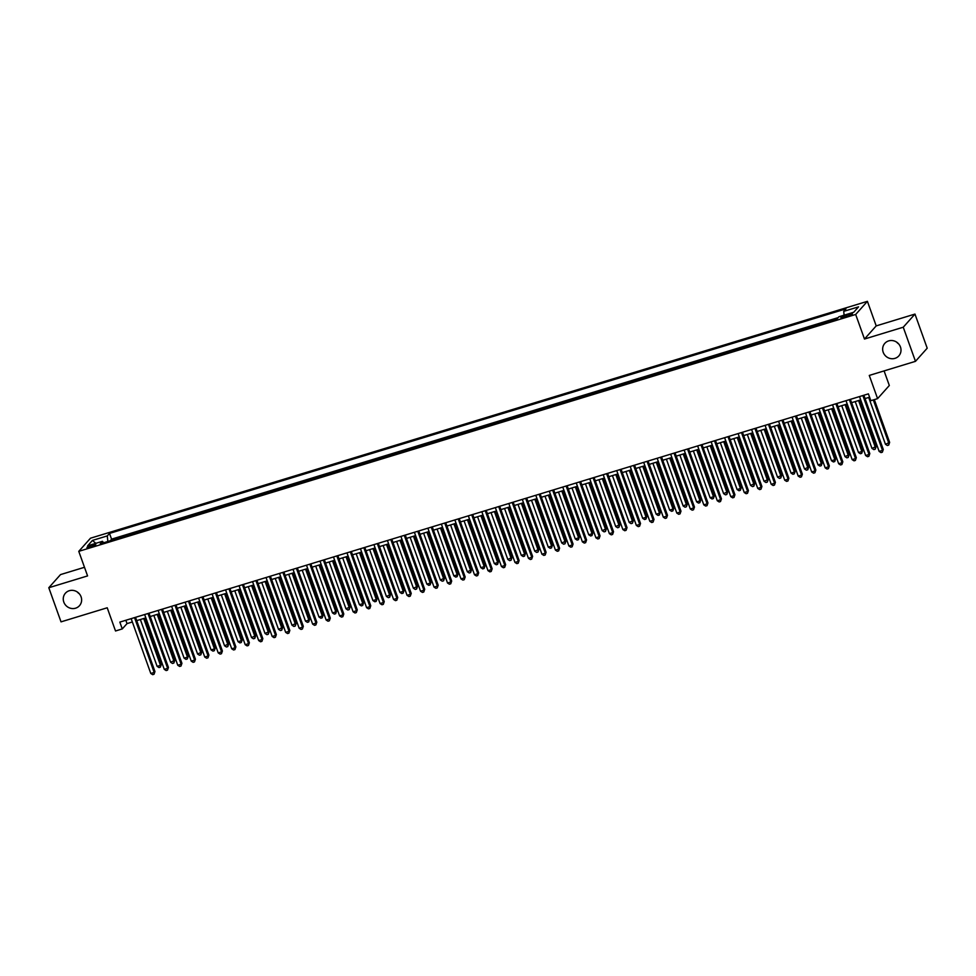 <?xml version="1.0" encoding="UTF-8"?>
<svg xmlns="http://www.w3.org/2000/svg" width="976" height="976" viewBox="0 0 976 976"><rect width="100%" height="100%" fill="white"/><g stroke="black" fill="none" stroke-linecap="round" stroke-linejoin="round"><path stroke-width="1.46" d="M79.312 593.786A9.406 8.894 41.8 0 1 77.299 591.981M81.081 596.824A9.406 8.894 41.8 0 1 79.459 605.718A9.406 8.894 41.8 0 1 63.806 602.082A9.406 8.894 41.8 0 1 65.429 593.188A9.406 8.894 41.8 0 1 81.081 596.824M898.701 343.955A9.406 8.894 41.8 0 1 896.688 342.161M900.458 346.992A9.406 8.894 41.8 0 1 898.847 355.886A9.406 8.894 41.8 0 1 883.195 352.251A9.406 8.894 41.8 0 1 884.817 343.357A9.406 8.894 41.8 0 1 900.458 346.992M90.365 547.158A4.697 0.756 -19.7 0 0 95.807 544.437A4.697 0.756 -19.7 0 0 92.391 544.889A4.697 0.756 -19.7 0 0 86.949 547.609A4.697 0.756 -19.7 0 0 90.365 547.158M84.497 567.288L60.524 574.596L48.8 587.735L61.024 621.858L107.214 607.78L115.522 630.984L122.268 628.922L127.026 623.603L132.346 621.98M867.408 301.328L90.5 538.203L78.775 551.342L855.684 314.467L867.408 301.328L876.204 325.899L864.48 339.038L903.251 327.216L914.976 314.077L876.204 325.899M914.976 314.077L927.2 348.2L915.476 361.34L869.274 375.431L877.583 398.635L889.319 385.496L884.085 370.904M903.251 327.216L915.476 361.34M833.053 320.36L825.452 322.678M819.559 324.471L811.959 326.789M806.066 328.583L798.478 330.901M792.585 332.694L784.985 335.012M779.092 336.805L771.504 339.123M765.611 340.917L758.01 343.235M752.118 345.028L744.529 347.346M738.637 349.152L731.036 351.458M725.144 353.263L717.555 355.569M711.663 357.375L704.062 359.693M698.169 361.486L690.569 363.804M684.676 365.597L677.088 367.915M671.195 369.709L663.595 372.027M657.702 373.82L650.114 376.138M644.221 377.932L636.62 380.25M630.728 382.043L623.139 384.361M617.247 386.154L609.646 388.472M603.754 390.266L596.153 392.584M590.273 394.377L582.672 396.695M576.779 398.501L569.179 400.807M563.286 402.612L555.698 404.918M549.805 406.724L542.205 409.042M536.312 410.835L528.724 413.153M522.831 414.946L515.23 417.264M509.338 419.058L501.749 421.376M495.857 423.169L488.256 425.487M482.364 427.281L474.763 429.599M468.87 431.392L461.282 433.71M455.389 435.503L447.789 437.821M441.896 439.615L434.308 441.933M428.415 443.726L420.815 446.044M414.922 447.838L407.334 450.156M401.441 451.961L393.84 454.267M387.948 456.073L380.347 458.378M374.467 460.184L366.866 462.502M360.974 464.295L353.373 466.613M347.48 468.407L339.892 470.725M333.999 472.518L326.399 474.836M320.506 476.63L312.918 478.948M307.025 480.741L299.425 483.059M293.532 484.852L285.944 487.17M280.051 488.964L272.45 491.282M266.558 493.075L258.957 495.393M253.065 497.187L245.476 499.505M239.584 501.31L231.983 503.616M226.09 505.422L218.502 507.727M212.609 509.533L205.009 511.851M199.116 513.644L191.528 515.962M185.635 517.756L178.035 520.074M172.142 521.867L164.541 524.185M158.661 525.979L151.06 528.297M145.168 530.09L137.567 532.408M131.675 534.201L124.086 536.519M877.583 398.635L870.848 400.685L868.396 393.865L119.828 622.102L122.268 628.922M849.157 314.174L846.192 315.089A4.551 0.732 -19.7 0 0 840.922 317.725A4.551 0.732 -19.7 0 0 844.228 317.285L847.192 316.383A4.551 0.732 -19.7 0 0 852.463 313.747A4.551 0.732 -19.7 0 0 849.157 314.174L849.632 315.504M103.627 542.754L102.468 541.302L100.247 543.791L836.688 319.25L838.909 316.761L853.744 312.247L858.551 306.842L843.715 311.368L845.936 308.88L109.507 533.421L107.287 535.909L107.836 541.473M102.468 541.302L87.633 545.828L92.452 540.423L107.287 535.909M838.14 317.627L111.557 539.155L110.593 540.631M118.194 538.313L110.495 540.338M864.48 339.038L855.684 314.467M48.8 587.735L87.572 575.913L78.775 551.342M136.725 620.638L145.839 617.869M150.206 616.527L159.32 613.745M163.7 612.416L172.813 609.634M177.181 608.304L186.306 605.523M190.674 604.193L199.787 601.411M204.155 600.081L213.28 597.3M217.648 595.97L226.761 593.188M231.141 591.859L240.255 589.077M244.622 587.747L253.736 584.966M258.115 583.636L267.229 580.854M271.596 579.524L280.71 576.743M285.09 575.401L294.203 572.631M298.571 571.289L307.696 568.52M312.064 567.178L321.177 564.396M325.557 563.067L334.67 560.285M339.038 558.955L348.151 556.174M352.531 554.844L361.645 552.062M366.012 550.732L375.126 547.951M379.505 546.621L388.619 543.839M392.986 542.51L402.1 539.728M406.48 538.398L415.593 535.617M419.961 534.287L429.086 531.505M433.454 530.175L442.567 527.394M446.947 526.052L456.06 523.282M460.428 521.94L469.541 519.171M473.921 517.829L483.035 515.06M487.402 513.718L496.516 510.936M500.895 509.606L510.009 506.825M514.376 505.495L523.502 502.713M527.87 501.383L536.983 498.602M541.363 497.272L550.476 494.49M554.844 493.161L563.957 490.379M568.337 489.049L577.45 486.268M581.818 484.938L590.931 482.156M595.311 480.826L604.425 478.045M608.792 476.715L617.906 473.933M622.285 472.591L631.399 469.822M635.766 468.48L644.892 465.711M649.26 464.369L658.373 461.587M662.753 460.257L671.866 457.476M676.234 456.146L685.347 453.364M689.727 452.034L698.84 449.253M703.208 447.923L712.321 445.141M716.701 443.812L725.815 441.03M730.182 439.7L739.308 436.919M743.675 435.589L752.789 432.807M757.169 431.477L766.282 428.696M770.65 427.366L779.763 424.584M784.143 423.242L793.256 420.473M797.624 419.131L806.737 416.362M811.117 415.02L820.23 412.25M824.598 410.908L833.711 408.127M838.091 406.797L847.205 404.015M851.572 402.685L860.698 399.904M865.065 398.574L869.592 397.195M125.831 620.272L127.026 623.603M844.106 315.187L843.715 311.368M111.557 539.155L109.507 533.421M92.452 540.423L95.819 543.327M862.869 395.548L882.499 450.375L879.132 451.4L859.502 396.573M863.87 395.243L883.292 449.485L882.365 452.193L881.011 452.596L879.132 451.4M883.292 449.485L882.365 452.193M868.701 397.464L885.464 444.3L889.636 442.384L874.325 399.623M889.636 442.384L888.697 445.093L888.843 443.275L873.325 399.928M888.697 445.093L887.355 445.495L885.464 444.3M849.388 399.66L869.018 454.487L865.639 455.511L846.009 400.685M850.389 399.355L869.811 453.596L868.872 456.304L867.53 456.707L865.639 455.511M869.811 453.596L868.872 456.304M835.895 403.771L855.525 458.598L852.158 459.623L832.528 404.796M836.896 403.466L856.318 457.707L855.391 460.416L854.037 460.831L852.158 459.623M856.318 457.707L855.391 460.416M822.414 407.883L842.044 462.709L838.665 463.734L819.035 408.92M823.415 407.578L842.825 461.819L841.898 464.527L840.556 464.942L838.665 463.734M842.825 461.819L841.898 464.527M808.921 411.994L828.551 466.821L825.184 467.846L805.554 413.031M809.921 411.689L829.344 465.93L828.417 468.639L827.062 469.053L825.184 467.846M829.344 465.93L828.417 468.639M855.208 401.575L871.983 448.411L876.143 446.496L859.588 400.245M876.143 446.496L875.216 449.204L875.35 447.386L858.587 400.55M875.216 449.204L873.862 449.607L871.983 448.411M841.727 405.687L858.49 452.522L861.869 451.498L862.662 450.607L846.094 404.357M862.662 450.607L861.723 453.315L861.869 451.498L845.094 404.662M861.723 453.315L860.381 453.73L858.49 452.522M828.234 409.798L845.009 456.634L849.169 454.718L832.613 408.468M849.169 454.718L848.242 457.427L848.376 455.609L831.613 408.773M848.242 457.427L846.887 457.842L845.009 456.634M814.753 413.922L831.515 460.745L834.895 459.72L835.676 458.83L819.12 412.58M835.676 458.83L834.748 461.538L834.895 459.72L818.12 412.885M834.748 461.538L833.406 461.953L831.515 460.745M795.428 416.105L815.058 470.932L811.69 471.957L792.061 417.142M796.428 415.8L815.851 470.042L814.923 472.75L813.581 473.165L811.69 471.957M815.851 470.042L814.923 472.75M801.259 418.033L818.034 464.857L821.402 463.832L822.195 462.941L805.627 416.691M822.195 462.941L821.267 465.65L821.402 463.832L804.627 416.996M821.267 465.65L819.913 466.064L818.034 464.857M781.947 420.217L801.577 475.044L798.197 476.081L778.567 421.254M782.947 419.912L802.37 474.165L801.442 476.861L800.088 477.276L798.197 476.081M802.37 474.165L801.442 476.861M787.766 422.144L804.541 468.98L808.701 467.053L792.146 420.802M808.701 467.053L807.774 469.761L807.908 467.943L791.146 421.107M807.774 469.761L806.42 470.176L804.541 468.98M768.454 424.34L788.083 479.155L784.716 480.192L765.086 425.365M769.454 424.035L788.876 478.277L787.949 480.973L786.595 481.388L784.716 480.192M788.876 478.277L787.949 480.973M774.285 426.256L791.048 473.092L794.427 472.055L795.22 471.176L778.653 424.914M795.22 471.176L794.281 473.872L794.427 472.055L777.652 425.219M794.281 473.872L792.939 474.287L791.048 473.092M754.973 428.452L774.602 483.266L771.223 484.303L751.593 429.477M755.973 428.147L775.395 482.388L774.456 485.084L773.114 485.499L771.223 484.303M775.395 482.388L774.456 485.084M760.792 430.367L777.567 477.203L781.727 475.288L765.172 429.037M781.727 475.288L780.8 477.984L780.934 476.166L764.171 429.342M780.8 477.984L779.446 478.399L777.567 477.203M741.479 432.563L761.109 487.39L757.742 488.415L738.112 433.588M742.48 432.258L761.902 486.499L760.975 489.196L759.621 489.61L757.742 488.415M761.902 486.499L760.975 489.196M747.311 434.479L764.074 481.314L768.246 479.399L751.679 433.149M768.246 479.399L767.307 482.095L767.453 480.277L750.678 433.454M767.307 482.095L765.965 482.51L764.074 481.314M727.998 436.675L747.628 491.501L744.249 492.526L724.619 437.699M728.999 436.37L748.421 490.611L747.482 493.319L746.14 493.722L744.249 492.526M748.421 490.611L747.482 493.319M733.818 438.59L750.593 485.426L754.753 483.51L738.198 437.26M754.753 483.51L753.826 486.207L753.96 484.401L737.197 437.565M753.826 486.207L752.472 486.621L750.593 485.426M714.505 440.786L734.135 495.613L730.768 496.638L711.138 441.811M715.506 440.481L734.928 494.722L734.001 497.431L732.647 497.833L730.768 496.638M734.928 494.722L734.001 497.431M720.337 442.701L737.1 489.537L740.479 488.512L741.272 487.622L724.704 441.372M741.272 487.622L740.333 490.33L740.479 488.512L723.704 441.677M740.333 490.33L738.991 490.733L737.1 489.537M701.012 444.897L720.642 499.724L717.275 500.749L697.645 445.922M702.025 444.592L721.435 498.834L720.508 501.542L719.166 501.945L717.275 500.749M721.435 498.834L720.508 501.542M706.844 446.813L723.619 493.649L727.779 491.733L711.223 445.483M727.779 491.733L726.852 494.442L726.986 492.624L710.223 445.788M726.852 494.442L725.497 494.844L723.619 493.649M687.531 449.009L707.161 503.836L703.794 504.86L684.164 450.034M688.531 448.704L707.954 502.945L707.027 505.653L705.672 506.056L703.794 504.86M707.954 502.945L707.027 505.653M693.363 450.924L710.125 497.76L713.493 496.735L714.286 495.845L697.73 449.594M714.286 495.845L713.358 498.553L713.493 496.735L696.73 449.899M713.358 498.553L712.016 498.956L710.125 497.76M674.038 453.12L693.668 507.947L690.3 508.972L670.671 454.145M675.038 452.815L694.461 507.056L693.533 509.765L692.179 510.18L690.3 508.972M694.461 507.056L693.533 509.765M679.869 455.036L696.644 501.871L700.012 500.847L700.805 499.956L684.237 453.706M700.805 499.956L699.877 502.664L700.012 500.847L683.237 454.011M699.877 502.664L698.523 503.079L696.644 501.871M660.557 457.232L680.187 512.058L676.807 513.083L657.177 458.256M661.557 456.927L680.98 511.168L680.04 513.876L678.698 514.291L676.807 513.083M680.98 511.168L680.04 513.876M666.376 459.147L683.151 505.983L687.311 504.067L670.756 457.817M687.311 504.067L686.384 506.776L686.518 504.958L669.756 458.122M686.384 506.776L685.03 507.191L683.151 505.983M647.064 461.343L666.693 516.17L663.326 517.195L643.696 462.38M648.064 461.038L667.486 515.279L666.559 517.988L665.205 518.402L663.326 517.195M667.486 515.279L666.559 517.988M652.895 463.258L669.658 510.094L673.037 509.069L673.83 508.179L657.263 461.929M673.83 508.179L672.891 510.887L673.037 509.069L656.262 462.234M672.891 510.887L671.549 511.302L669.658 510.094M633.583 465.454L653.212 520.281L649.833 521.306L630.203 466.491M634.583 465.149L654.005 519.391L653.066 522.099L651.724 522.514L649.833 521.306M654.005 519.391L653.066 522.099M639.402 467.382L656.177 514.206L659.544 513.181L660.337 512.29L643.782 466.04M660.337 512.29L659.41 514.999L659.544 513.181L642.781 466.345M659.41 514.999L658.056 515.413L656.177 514.206M620.089 469.566L639.719 524.393L636.352 525.43L616.722 470.603M621.09 469.261L640.512 523.502L639.585 526.21L638.231 526.625L636.352 525.43M640.512 523.502L639.585 526.21M625.921 471.493L642.684 518.317L646.063 517.292L646.856 516.402L630.289 470.151M646.856 516.402L645.917 519.11L646.063 517.292L629.288 470.456M645.917 519.11L644.575 519.525L642.684 518.317M606.608 473.689L626.238 528.504L622.859 529.541L603.229 474.714M607.609 473.384L627.031 527.626L626.092 530.322L624.75 530.737L622.859 529.541M627.031 527.626L626.092 530.322M612.428 475.605L629.203 522.441L633.363 520.525L616.808 474.263M633.363 520.525L632.436 523.221L632.57 521.404L615.807 474.568M632.436 523.221L631.082 523.636L629.203 522.441M593.115 477.801L612.745 532.615L609.378 533.652L589.748 478.826M594.116 477.496L613.538 531.737L612.611 534.433L611.257 534.848L609.378 533.652M613.538 531.737L612.611 534.433M598.947 479.716L615.71 526.552L619.87 524.637L603.314 478.386M619.87 524.637L618.943 527.333L619.089 525.515L602.314 478.691M618.943 527.333L617.601 527.748L615.71 526.552M579.622 481.912L599.252 536.727L595.885 537.764L576.255 482.937M580.622 481.607L600.045 535.848L599.118 538.545L597.776 538.959L595.885 537.764M600.045 535.848L599.118 538.545M585.454 483.828L602.229 530.663L606.389 528.748L589.821 482.498M606.389 528.748L605.462 531.444L605.596 529.626L588.821 482.803M605.462 531.444L604.107 531.859L602.229 530.663M566.141 486.024L585.771 540.85L582.391 541.875L562.762 487.048M567.141 485.719L586.564 539.96L585.637 542.656L584.282 543.071L582.391 541.875M586.564 539.96L585.637 542.656M571.973 487.939L588.735 534.775L592.103 533.75L592.896 532.859L576.34 486.609M592.896 532.859L591.968 535.556L592.103 533.75L575.34 486.914M591.968 535.556L590.614 535.97L588.735 534.775M552.648 490.135L572.278 544.962L568.91 545.987L549.281 491.16M553.648 489.83L573.071 544.071L572.143 546.78L570.789 547.182L568.91 545.987M573.071 544.071L572.143 546.78M558.479 492.05L575.242 538.886L578.622 537.861L579.415 536.971L562.847 490.721M579.415 536.971L578.475 539.679L578.622 537.861L561.847 491.026M578.475 539.679L577.133 540.082L575.242 538.886M539.167 494.246L558.797 549.073L555.417 550.098L535.787 495.271M540.167 493.941L559.59 548.183L558.65 550.891L557.308 551.294L555.417 550.098M559.59 548.183L558.65 550.891M544.986 496.162L561.761 542.998L565.921 541.082L549.366 494.832M565.921 541.082L564.994 543.791L565.128 541.973L548.366 495.137M564.994 543.791L563.64 544.193L561.761 542.998M525.674 498.358L545.303 553.185L541.936 554.209L522.306 499.383M526.674 498.053L546.096 552.294L545.169 555.002L543.815 555.405L541.936 554.209M546.096 552.294L545.169 555.002M531.505 500.273L548.268 547.109L551.647 546.084L552.44 545.194L535.873 498.943M552.44 545.194L551.501 547.902L551.647 546.084L534.872 499.248M551.501 547.902L550.159 548.305L548.268 547.109M512.193 502.469L531.822 557.296L528.443 558.321L508.813 503.494M513.193 502.164L532.615 556.405L531.676 559.114L530.334 559.516L528.443 558.321M532.615 556.405L531.676 559.114M518.012 504.385L534.787 551.22L538.947 549.305L522.392 503.055M538.947 549.305L538.02 552.013L538.154 550.196L521.391 503.36M538.02 552.013L536.666 552.416L534.787 551.22M498.699 506.581L518.329 561.407L514.962 562.432L495.332 507.605M499.7 506.276L519.122 560.517L518.195 563.225L516.841 563.64L514.962 562.432M519.122 560.517L518.195 563.225M504.531 508.496L521.294 555.332L524.673 554.307L525.466 553.416L508.899 507.166M525.466 553.416L524.527 556.125L524.673 554.307L507.898 507.471M524.527 556.125L523.185 556.54L521.294 555.332M485.218 510.692L504.848 565.519L501.469 566.544L481.839 511.729M486.219 510.387L505.629 564.628L504.702 567.337L503.36 567.751L501.469 566.544M505.629 564.628L504.702 567.337M491.038 512.607L507.813 559.443L511.973 557.528L495.418 511.278M511.973 557.528L511.046 560.236L511.18 558.418L494.417 511.583M511.046 560.236L509.692 560.651L507.813 559.443M471.725 514.803L491.355 569.63L487.988 570.655L468.358 515.84M472.726 514.498L492.148 568.74L491.221 571.448L489.867 571.863L487.988 570.655M492.148 568.74L491.221 571.448M477.557 516.731L494.32 563.555L497.687 562.53L498.48 561.639L481.924 515.389M498.48 561.639L497.553 564.348L497.687 562.53L480.924 515.694M497.553 564.348L496.211 564.762L494.32 563.555M458.232 518.915L477.862 573.742L474.495 574.766L454.865 519.952M459.232 518.61L478.655 572.851L477.728 575.559L476.373 575.974L474.495 574.766M478.655 572.851L477.728 575.559M464.064 520.842L480.839 567.666L484.206 566.641L484.999 565.751L468.431 519.5M484.999 565.751L484.072 568.459L484.206 566.641L467.431 519.805M484.072 568.459L482.717 568.874L480.839 567.666M444.751 523.026L464.381 577.853L461.001 578.89L441.372 524.063M445.751 522.721L465.174 576.975L464.234 579.671L462.892 580.086L461.001 578.89M465.174 576.975L464.234 579.671M450.57 524.954L467.345 571.79L471.506 569.874L454.95 523.612M471.506 569.874L470.578 572.57L470.713 570.753L453.95 523.917M470.578 572.57L469.224 572.985L467.345 571.79M431.258 527.15L450.888 581.964L447.52 583.001L427.891 528.175M432.258 526.845L451.681 581.086L450.753 583.782L449.399 584.197L447.52 583.001M451.681 581.086L450.753 583.782M437.089 529.065L453.852 575.901L457.232 574.864L458.025 573.986L441.457 527.723M458.025 573.986L457.085 576.682L457.232 574.864L440.457 528.028M457.085 576.682L455.743 577.097L453.852 575.901M417.777 531.261L437.407 586.076L434.027 587.113L414.397 532.286M418.777 530.956L438.2 585.197L437.26 587.894L435.918 588.308L434.027 587.113M438.2 585.197L437.26 587.894M423.596 533.177L440.371 580.012L444.531 578.097L427.976 531.847M444.531 578.097L443.604 580.793L443.738 578.975L426.976 532.152M443.604 580.793L442.25 581.208L440.371 580.012M404.284 535.373L423.913 590.199L420.546 591.224L400.916 536.397M405.284 535.068L424.706 589.309L423.779 592.005L422.425 592.42L420.546 591.224M424.706 589.309L423.779 592.005M410.115 537.288L426.878 584.124L430.257 583.099L431.05 582.208L414.483 535.958M431.05 582.208L430.111 584.905L430.257 583.099L413.482 536.263M430.111 584.905L428.769 585.319L426.878 584.124M390.803 539.484L410.432 594.311L407.053 595.336L387.423 540.509M391.803 539.179L411.225 593.42L410.286 596.129L408.944 596.531L407.053 595.336M411.225 593.42L410.286 596.129M396.622 541.399L413.397 588.235L417.557 586.32L401.002 540.07M417.557 586.32L416.63 589.016L416.764 587.21L400.001 540.375M416.63 589.016L415.276 589.431L413.397 588.235M377.309 543.595L396.939 598.422L393.572 599.447L373.942 544.62M378.31 543.29L397.732 597.532L396.805 600.24L395.451 600.643L393.572 599.447M397.732 597.532L396.805 600.24M383.141 545.511L399.904 592.347L403.283 591.322L404.064 590.431L387.509 544.181M404.064 590.431L403.137 593.14L403.283 591.322L386.508 544.486M403.137 593.14L401.795 593.542L399.904 592.347M363.816 547.707L383.446 602.534L380.079 603.558L360.449 548.732M364.817 547.402L384.239 601.643L383.312 604.351L381.97 604.754L380.079 603.558M384.239 601.643L383.312 604.351M369.648 549.622L386.423 596.458L390.583 594.543L374.028 548.292M390.583 594.543L389.656 597.251L389.79 595.433L373.015 548.597M389.656 597.251L388.302 597.654L386.423 596.458M350.335 551.818L369.965 606.645L366.598 607.67L346.956 552.843M351.336 551.513L370.758 605.754L369.831 608.463L368.477 608.865L366.598 607.67M370.758 605.754L369.831 608.463M356.167 553.734L372.93 600.569L376.297 599.545L377.09 598.654L360.534 552.404M377.09 598.654L376.163 601.362L376.297 599.545L359.534 552.709M376.163 601.362L374.821 601.765L372.93 600.569M336.842 555.93L356.472 610.756L353.105 611.781L333.475 556.954M337.842 555.625L357.265 609.866L356.338 612.574L354.983 612.989L353.105 611.781M357.265 609.866L356.338 612.574M342.674 557.845L359.436 604.681L362.816 603.656L363.609 602.765L347.041 556.515M363.609 602.765L362.682 605.474L362.816 603.656L346.041 556.82M362.682 605.474L361.327 605.889L359.436 604.681M323.361 560.041L342.991 614.868L339.611 615.893L319.982 561.066M324.361 559.736L343.784 613.977L342.844 616.686L341.502 617.1L339.611 615.893M343.784 613.977L342.844 616.686M329.18 561.956L345.955 608.792L350.116 606.877L333.56 560.627M350.116 606.877L349.188 609.585L349.323 607.767L332.56 560.932M349.188 609.585L347.834 610L345.955 608.792M309.868 564.152L329.498 618.979L326.13 620.004L306.501 565.189M310.868 563.847L330.291 618.089L329.363 620.797L328.009 621.212L326.13 620.004M330.291 618.089L329.363 620.797M315.699 566.068L332.462 612.904L335.842 611.879L336.635 610.988L320.067 564.738M336.635 610.988L335.695 613.697L335.842 611.879L319.067 565.043M335.695 613.697L334.353 614.111L332.462 612.904M296.387 568.264L316.017 623.091L312.637 624.115L293.007 569.301M297.387 567.959L316.81 622.2L315.87 624.908L314.528 625.323L312.637 624.115M316.81 622.2L315.87 624.908M302.206 570.191L318.981 617.015L322.348 615.99L323.141 615.1L306.586 568.849M323.141 615.1L322.214 617.808L322.348 615.99L305.586 569.154M322.214 617.808L320.86 618.223L318.981 617.015M282.894 572.375L302.523 627.202L299.156 628.239L279.526 573.412M283.894 572.07L303.316 626.311L302.389 629.02L301.035 629.435L299.156 628.239M303.316 626.311L302.389 629.02M288.725 574.303L305.488 621.126L308.867 620.102L309.66 619.211L293.093 572.961M309.66 619.211L308.721 621.919L308.867 620.102L292.092 573.266M308.721 621.919L307.379 622.334L305.488 621.126M269.413 576.499L289.042 631.313L285.663 632.35L266.033 577.524M270.413 576.194L289.823 630.435L288.896 633.131L287.554 633.546L285.663 632.35M289.823 630.435L288.896 633.131M275.232 578.414L292.007 625.25L296.167 623.335L279.612 577.072M296.167 623.335L295.24 626.031L295.374 624.213L278.611 577.377M295.24 626.031L293.886 626.446L292.007 625.25M255.919 580.61L275.549 635.425L272.182 636.462L252.552 581.635M256.92 580.305L276.342 634.546L275.415 637.243L274.061 637.657L272.182 636.462M276.342 634.546L275.415 637.243M261.751 582.526L278.514 629.361L282.674 627.446L266.119 581.196M282.674 627.446L281.747 630.142L281.881 628.324L265.118 581.501M281.747 630.142L280.405 630.557L278.514 629.361M242.426 584.722L262.056 639.536L258.689 640.573L239.059 585.746M243.427 584.417L262.849 638.658L261.922 641.354L260.568 641.769L258.689 640.573M262.849 638.658L261.922 641.354M248.258 586.637L265.033 633.473L269.193 631.557L252.625 585.307M269.193 631.557L268.266 634.254L268.4 632.436L251.625 585.612M268.266 634.254L266.912 634.668L265.033 633.473M228.945 588.833L248.575 643.66L245.196 644.685L225.566 589.858M229.946 588.528L249.368 642.769L248.429 645.465L247.087 645.88L245.196 644.685M249.368 642.769L248.429 645.465M234.765 590.748L251.54 637.584L255.7 635.669L239.144 589.419M255.7 635.669L254.773 638.365L254.907 636.559L238.144 589.724M254.773 638.365L253.418 638.78L251.54 637.584M215.452 592.944L235.082 647.771L231.715 648.796L212.085 593.969M216.452 592.639L235.875 646.881L234.948 649.589L233.593 649.992L231.715 648.796M235.875 646.881L234.948 649.589M221.284 594.86L238.046 641.696L241.426 640.671L242.219 639.78L225.651 593.53M242.219 639.78L241.279 642.489L241.426 640.671L224.651 593.835M241.279 642.489L239.937 642.891L238.046 641.696M201.971 597.056L221.601 651.883L218.221 652.907L198.592 598.081M202.971 596.751L222.394 650.992L221.454 653.7L220.112 654.103L218.221 652.907M222.394 650.992L221.454 653.7M207.79 598.971L224.565 645.807L228.726 643.892L212.17 597.641M228.726 643.892L227.798 646.6L227.933 644.782L211.17 597.946M227.798 646.6L226.444 647.003L224.565 645.807M188.478 601.167L208.108 655.994L204.74 657.019L185.111 602.192M189.478 600.862L208.901 655.103L207.973 657.812L206.619 658.214L204.74 657.019M208.901 655.103L207.973 657.812M194.309 603.083L211.072 649.918L214.452 648.894L215.245 648.003L198.677 601.753M215.245 648.003L214.305 650.711L214.452 648.894L197.677 602.058M214.305 650.711L212.963 651.114L211.072 649.918M174.997 605.279L194.627 660.105L191.247 661.13L171.617 606.303M175.997 604.974L195.42 659.215L194.48 661.923L193.138 662.338L191.247 661.13M195.42 659.215L194.48 661.923M180.816 607.194L197.591 654.03L201.751 652.114L185.196 605.864M201.751 652.114L200.824 654.823L200.958 653.005L184.196 606.169M200.824 654.823L199.47 655.225L197.591 654.03M161.504 609.39L181.133 664.217L177.766 665.242L158.136 610.415M162.504 609.085L181.926 663.326L180.999 666.035L179.645 666.449L177.766 665.242M181.926 663.326L180.999 666.035M167.335 611.305L184.098 658.141L187.477 657.116L188.258 656.226L171.703 609.976M188.258 656.226L187.331 658.934L187.477 657.116L170.702 610.281M187.331 658.934L185.989 659.349L184.098 658.141M148.01 613.501L167.64 668.328L164.273 669.353L144.643 614.538M149.011 613.196L168.433 667.438L167.506 670.146L166.164 670.561L164.273 669.353M168.433 667.438L167.506 670.146M153.842 615.417L170.617 662.253L174.777 660.337L158.222 614.087M174.777 660.337L173.85 663.046L173.984 661.228L157.209 614.392M173.85 663.046L172.496 663.46L170.617 662.253M134.529 617.613L154.159 672.44L150.792 673.464L131.162 618.65M135.53 617.308L154.952 671.549L154.025 674.257L152.671 674.672L150.792 673.464M154.952 671.549L154.025 674.257M140.361 619.54L157.124 666.364L160.491 665.339L161.284 664.449L144.729 618.198M161.284 664.449L160.357 667.157L160.491 665.339L143.728 618.503M160.357 667.157L159.015 667.572L157.124 666.364M846.717 316.529L846.192 315.089"/></g></svg>
